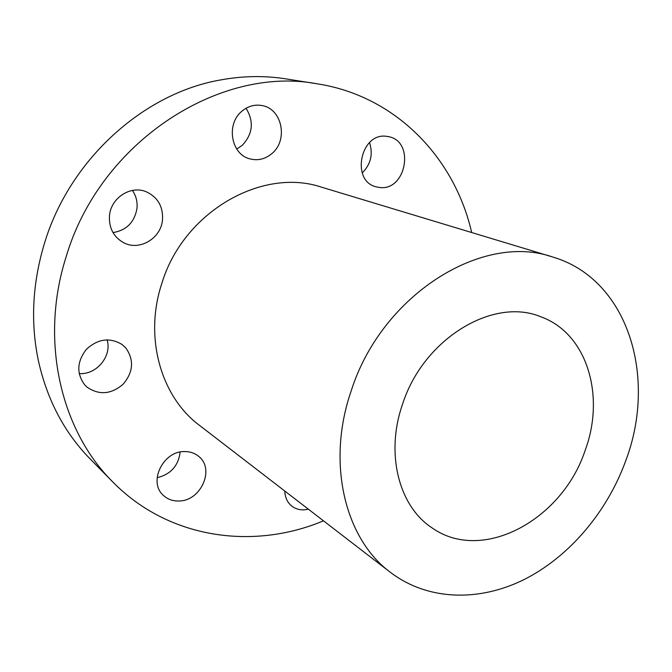 <?xml version="1.0" encoding="UTF-8"?>
<svg xmlns="http://www.w3.org/2000/svg" width="672" height="672" viewBox="0 0 672 672"><rect width="100%" height="100%" fill="white"/><g stroke="black" fill="none" stroke-linecap="round" stroke-linejoin="round"><path stroke-width="1.01" d="M284.785 491.039C285.029 497.465 287.372 502.496 291.833 506.125C296.554 509.653 302.064 510.67 308.347 509.174M323.484 520.834C253.352 550.309 168.596 538.961 112.736 481.891C60.782 430.492 39.413 340.393 66.083 256.964C99.758 141.994 219.668 65.1 317.31 83.832C396.236 96.029 454.801 158.332 471.66 232.52M390.39 572.342L199.391 425.292C161.036 396.749 143.909 337.705 161.708 283.802C183.137 211.924 262.097 166.916 321.737 187.236L552.485 256.939C628.009 278.914 657.535 376.967 625.699 460.858C607.135 511.988 569.377 556.693 524.227 579.491C479.086 601.944 427.82 600.793 390.39 572.342C344.963 538.826 326.222 462.983 351.17 390.936C381.604 294.815 482.294 232.294 552.485 256.939M184.54 451.567C189.932 451.517 194.586 453.071 198.5 456.238C215.275 468.67 201.02 501.152 178.895 501.001C172.822 501.169 167.672 499.313 163.447 495.44C147.907 482.345 163.019 450.887 184.54 451.567M125.882 348.037C134.224 360.049 133.308 372.112 123.127 384.233C111.006 394.481 98.902 395.388 86.814 386.954L84.832 385.006C76.339 373.531 76.86 361.637 86.394 349.314C97.868 338.806 109.729 337.184 121.96 344.434L125.882 348.037M162.506 219.744C161.129 238.56 139.096 251.521 123.228 242.483C113.45 236.72 108.864 227.858 109.469 215.905C110.687 197.82 130.998 184.85 146.572 191.906C157.886 197.417 163.204 206.69 162.506 219.744M271.984 153.493C265.28 159.146 257.897 160.927 249.824 158.844C231.084 154.417 225.784 124.144 241.878 111.216C247.993 106.117 254.73 104.236 262.097 105.571C282.198 108.788 288.389 140.196 271.984 153.493M379.596 187.48L376.261 186.858C350.498 181.222 360.494 131.964 386.736 136.366L388.458 136.643C415.246 141.145 406.266 191.268 379.596 187.48M112.736 481.891L90.241 459.035C64.31 432.617 46.981 399.647 38.254 360.108C30.416 321.955 32.483 283.063 44.436 243.424C69.518 159.642 143.665 93.055 220.987 79.876C243.062 75.869 264.608 75.524 285.642 78.842L317.31 83.832M157.122 477.7C170.747 474.348 178.416 465.797 180.138 452.046M79.145 373.556C96.491 375.102 112.216 356.026 107.108 339.814M112.997 232.596C126.563 230.303 134.56 222.205 136.996 208.303C137.584 201.734 136.072 195.779 132.451 190.428M236.72 149.016L242.231 145.354C252.865 133.946 254.134 121.582 246.044 108.251M362.216 172.922C370.793 164.354 373.229 154.241 369.524 142.59M402.595 404.04C423.503 338.68 493.214 296.839 540.658 316.73C587.034 333.152 605.606 395.665 585.102 450.517C562.355 519.8 482.446 563.598 432.121 527.915C398.95 506.47 385.14 453.667 402.595 404.04"/></g></svg>
